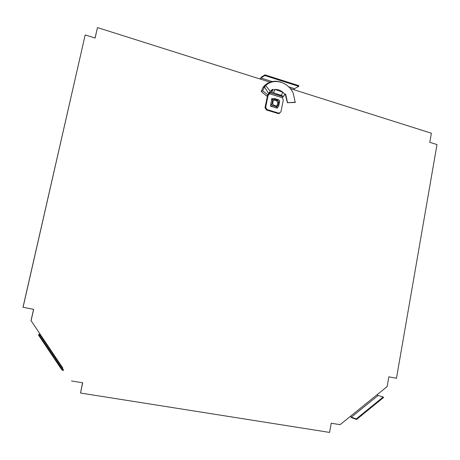 <?xml version="1.0" encoding="UTF-8"?>
<svg xmlns="http://www.w3.org/2000/svg" width="460" height="460" viewBox="0 0 460 460"><rect width="100%" height="100%" fill="white"/><g stroke="black" fill="none" stroke-linecap="round" stroke-linejoin="round"><path stroke-width="0.69" d="M62.836 368.109L31.084 320.666L39.916 333.839L39.111 334.512L40.296 335.357L39.6 335.811L38.433 334.96L39.836 333.787M350.474 416.271L377.188 394.645L378.074 395.508L351.348 417.162L350.474 416.271L340.107 424.666L331.229 423.223L329.561 432.417L80.488 393.03L82.581 382.772M23.063 307.303L85.192 34.943L23 307.274L33.655 309.321L31.084 320.666M95.042 38.013L97.48 27.583L270.79 82.415M33.58 309.304L31.015 320.62M377.188 394.645L387.147 386.584L388.849 376.832L396.468 378.281L437 144.561L429.784 142.312L431.371 133.222L293.98 89.752L294.521 88.671L298.747 86.348L264.805 75.526L260.935 78.027L260.417 79.132M97.48 27.583L95.111 38.036L85.192 34.943M71.495 380.966L82.714 382.795L80.488 393.03M62.445 368.402L62.865 368.092M38.433 334.96L61.439 369.265L62.922 370.593L63.601 370.133L40.296 335.357M62.922 370.593L39.6 335.811M264.805 75.526L264.943 74.853L261.073 77.36L260.216 79.068M264.943 74.853L298.879 85.681L298.747 86.348M351.348 417.162L356.23 418.922L356.569 419.48L351.687 417.72L350.313 416.403M356.569 419.48L383.542 397.526L383.209 396.974L378.074 395.508M356.23 418.922L383.209 396.974M276.949 106.151L277.736 102.597L276.736 100.872L273.458 99.906L274.505 99.32L273.303 100.32L272.676 103.454L273.688 105.19L276.96 106.151L278.191 105.15L278.812 102.022L277.805 100.291L274.465 99.32M271.475 99.762L273.913 98.377L272.883 99.009L271.82 104.38L272.492 105.535L277.581 107.094L278.605 106.461L279.663 101.102L278.996 99.946L273.913 98.377M272.883 99.009L271.469 99.791M270.405 105.144L271.82 104.38M272.492 105.535L271.049 106.312M276.121 107.858L277.581 107.094M268.536 93.305L270.296 91.293L265.713 85.577L264.54 85.571L263.005 87.434L264.477 86.963L268.536 93.305L268.019 95.013L262.66 90.781L264.477 86.963L265.713 85.577C273.602 77.705 288.316 81.828 293.267 93.328L295.222 102.442L287.425 102.724L295.354 102.229M270.296 91.293L272.694 89.309L272.895 89.924L271.969 89.504L272.895 89.924L271.584 91.965L283.544 96.341L284.803 94.369L285.625 94.173L287.546 102.614M271.986 98.549L273.022 98.871M271.618 99.044L272.32 99.262M277.656 107.053L277.225 108.186L270.48 106.139L271.682 98.739M276.943 107.433L276.816 108.071M285.625 94.173L285.269 93.995L285.735 96.278L287.425 102.724M285.735 96.278L286.051 96.422M283.544 96.341L282.923 96.68L270.256 92.736L269.577 93.782L282.538 97.813L283.239 100.222L280.933 111.924L278.898 113.195L267.041 109.595L265.696 107.289L268.042 95.513L269.577 93.782L268.881 94.185L269.934 91.753L270.031 93.001M282.538 97.813L282.923 96.68M279.686 113.235L278.541 113.614L278.185 113.551L278.898 113.195M267.588 95.306L265.006 107.663L266.351 109.963L278.185 113.551M268.048 94.835L268.789 94.403M268.881 94.185L268.094 94.806M271.072 90.677L271.912 90.189M270.169 91.39L269.934 91.753M270.256 92.736L271.584 91.965L271.906 89.993M263.005 87.434L261.263 91.494L266.604 95.985L268.019 95.013M261.263 91.494L262.66 90.781M264.54 85.571C269.439 81.236 275.109 80.166 281.537 82.374M272.895 89.924L275.252 89.476L273.28 92.655M284.803 94.369L282.969 92.345L275.252 89.476C278.053 89.361 280.623 90.321 282.969 92.345L280.985 95.502M290.306 88.59L293.98 89.752M294.521 88.671L288.684 86.819M272.119 81.57L260.935 78.027M277.121 105.714L278.191 105.15M277.736 102.597L278.812 102.022M276.736 100.872L277.805 100.291M273.78 99.958L274.839 99.371M277.127 108.163L277.472 107.985M266.351 109.963L267.041 109.595M265.006 107.663L265.696 107.289M267.346 95.91L268.042 95.513M268.433 94.599L269.129 94.196M263.655 86.549L265.006 86.302M286.419 97.796L286.476 97.365M285.804 94.461L285.447 94.334M279.255 113.258L278.541 113.614"/></g></svg>
